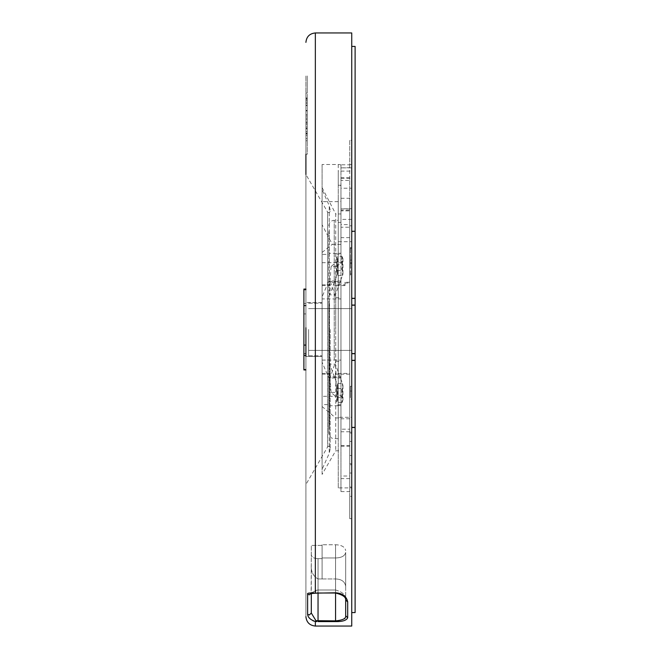 <?xml version="1.0" encoding="UTF-8"?>
<svg xmlns="http://www.w3.org/2000/svg" width="659" height="659" viewBox="0 0 659 659"><rect width="100%" height="100%" fill="white"/><g stroke="black" fill="none" stroke-linecap="round" stroke-linejoin="round"><path stroke-width="0.49" stroke-dasharray="3.29 2.47" d="M305.908 331.279L305.908 616.61L305.908 174.487L305.908 484.513L305.908 174.487L327.614 212.074L327.614 329.5L327.614 212.074L329.129 212.799L330.175 211.49M336.617 621.594L347.697 617.747L347.697 601.856C346.453 596.238 342.408 593.224 335.563 592.795L315.348 593.149L315.348 32.95M318.042 592.795L318.042 558.634C314.096 558.544 311.847 557.316 311.303 554.952C311.847 557.316 314.096 558.544 318.042 558.634L322.086 558.626L322.086 557.959L335.563 557.959C341.486 557.827 344.855 555.99 345.678 552.448L345.678 586.271L345.678 552.448C344.855 555.982 341.486 557.819 335.563 557.959L322.086 557.959L322.086 558.634L318.042 558.634L318.042 593.018L315.348 593.149C309.417 592.77 306.847 593.075 307.629 594.072L309.277 594.855L315.966 590.406L318.042 590.003L315.966 590.406L315.348 593.149L315.966 590.406L311.303 593.026L311.303 545.388L311.139 593.718M307.629 594.072L307.629 614.188C309.45 619.04 312.02 621.478 315.348 621.495L316.847 621.585M330.175 329.5L330.175 448.927L330.175 329.5M351.741 626.05L351.741 32.95M308.61 329.5L308.61 355.786L308.61 329.5M351.741 208.664L351.741 167.658L351.741 208.664L340.958 208.87L340.958 200.913A2.694 0.741 180 0 1 338.265 201.662L322.086 201.662L322.086 164.503L338.265 164.503A2.694 0.741 180 0 1 340.958 165.244L340.958 167.864L351.741 167.658M322.086 164.503L322.086 362.145L328.569 377.434L340.958 377.434L340.958 210.905L349.723 210.905L349.723 432.164L351.741 432.164L351.741 518.649L351.741 140.351L351.741 432.164M330.175 210.073L329.245 205.682L329.245 329.5L329.245 205.682L322.086 189.611L322.086 469.389L322.086 189.611M330.175 448.927L329.245 453.318L329.245 329.5L329.245 453.318L322.086 469.389M335.703 417.921L340.958 417.921L340.958 450.814L335.703 450.814L322.086 474.406L322.086 406.554L335.703 417.921L335.703 450.814L335.703 329.5L335.703 361.264L330.554 376.52L329.203 377.978L328.569 377.434M340.958 450.814L340.958 281.022L340.958 491.598L340.958 429.19L349.723 429.19M307.629 614.188L309.277 615.028L311.303 613.059L315.966 620.687L335.563 620.86C342.762 620.226 346.132 618.529 345.678 615.786L345.678 599.995C345.505 596.296 342.136 593.965 335.563 593.018L335.563 578.956L318.042 578.956L322.086 578.956L322.086 544.746L322.086 578.956L335.563 578.956L335.563 621.602L318.042 621.602L318.042 578.956C312.877 575.892 310.628 571.032 311.303 564.368C310.727 571.196 312.967 576.057 318.042 578.956L318.042 593.018L335.563 593.018L335.571 590.003C342.837 592.029 346.206 595.357 345.678 599.995L345.678 600.003C346.206 595.357 342.837 592.029 335.571 590.003L335.563 592.795M330.175 447.51L329.129 446.201L327.614 446.926L327.614 329.5L327.614 446.926L305.908 484.513M305.908 303.502L303.89 303.502L303.89 313.906L305.908 313.906L305.908 303.502L305.908 369.938L305.908 289.062L305.908 329.5L305.908 302.539L305.908 305.603L303.89 305.241M303.89 303.502L303.89 289.062M307.259 124.205L305.908 124.205L305.908 122.862L307.259 122.862L307.259 135.26L307.259 110.44L307.259 140.787L307.259 105.588L307.259 154.264L305.908 154.264L305.908 105.588L305.908 154.264L307.259 154.264L307.259 97.985L307.259 121.989L307.259 97.985L305.908 97.985L305.908 122.969L305.908 97.985L305.908 103.512L307.259 103.512L307.259 122.862L305.908 122.862L305.908 119.328L307.259 119.328M307.259 131.528L305.908 131.528L305.908 115.968L307.259 115.968L305.908 115.968L305.908 140.787L307.259 140.787L305.908 140.787L305.908 97.985L305.908 133.538L305.908 97.985L307.259 97.985L307.259 135.26L305.908 135.26L305.908 133.901L307.259 133.901M351.741 399.173L351.741 386.314L351.741 399.173L350.39 399.173L350.39 391.042L351.741 391.042M351.741 263.707L351.741 247.595L351.741 275.083L351.741 263.707L350.39 263.707L350.39 275.083L351.741 275.083M351.741 386.314L350.39 386.314L350.39 394.436L351.741 394.436M350.39 394.436L350.39 399.173M350.39 391.042L350.39 386.314M351.741 263.592L350.39 263.592L350.39 267.2L351.741 267.2M350.39 267.2L350.39 263.707M350.39 275.083L350.39 274.029L351.741 274.029M350.39 274.029L350.39 262.653L351.741 262.653M350.39 262.653L350.39 259.152L351.741 259.152M350.39 259.152L350.39 255.544L351.741 255.544M350.39 255.544L350.39 259.036L351.741 259.036M350.39 259.036L350.39 247.595L351.741 247.595M350.39 247.595L350.39 248.649L351.741 248.649M350.39 248.649L350.39 260.091L351.741 260.091M350.39 260.091L350.39 263.592M340.958 208.664L340.958 167.658M351.741 225.806L349.723 225.806L349.723 518.649L351.741 518.649M349.723 518.649L349.723 496.351L351.741 496.351M349.723 496.351L349.723 473.03L351.741 473.03M351.741 441.448L349.723 441.448L349.723 463.738L351.741 463.738M349.723 473.03L349.723 476.004L340.958 476.004M349.723 463.738L349.723 487.067L351.741 487.067M349.723 487.067L349.723 464.768L351.741 464.768M349.723 464.768L349.723 441.448M349.723 432.164L349.723 455.484L351.741 455.484M349.723 455.484L349.723 433.194L351.741 433.194M349.723 433.194L349.723 140.351L351.741 140.351M349.723 140.351L349.723 164.503L351.741 164.503M349.723 164.503L349.723 185.237L351.741 185.237M349.723 185.237L349.723 180.409L340.958 180.409L340.958 213.961L335.703 213.961L335.703 329.5L335.703 297.736L330.554 282.48L329.203 281.022L328.569 281.566L322.086 296.855L322.086 298.914L340.958 298.914M338.265 164.503L338.265 185.237A2.694 0.741 0 0 1 340.958 185.978L340.958 188.227L351.741 188.227M338.265 185.237L340.958 185.237M351.741 219.398L340.958 219.398L340.958 188.227M340.958 253.311L340.958 222.388L340.958 227.223L349.723 227.223L349.723 222.388L351.741 222.388M340.958 222.388L338.265 222.388A2.694 0.741 0 0 0 340.958 221.646L340.958 219.398M349.723 222.388L349.723 201.662L351.741 201.662M349.723 201.662L349.723 225.806M322.086 474.406L322.086 296.855M322.086 406.554L322.086 396.323L340.958 396.323L340.958 405.343M322.086 362.145L322.086 396.323M322.086 298.914L322.086 201.662M340.958 200.913L340.958 221.646M340.958 185.978L340.958 165.244M349.723 476.004L349.723 227.223M340.958 429.19L340.958 396.323M349.723 431.777L340.958 431.777M340.958 404.601L336.65 405.038L340.958 405.755L328.989 405.722L328.989 404.601L322.086 404.601M340.958 405.689L340.958 417.921M349.723 478.591L340.958 478.591M349.723 180.409L349.723 210.905M349.723 177.815L340.958 177.815L340.958 180.409M340.958 227.223L340.958 224.628L349.723 224.628M305.908 154.264L305.908 75.579L305.908 93.043L305.908 75.579L307.259 75.579L307.259 93.043L307.259 75.579M347.697 601.856L345.678 600.003M347.697 617.747L345.678 615.786M315.348 626.05L315.348 621.495L315.966 620.687M322.086 329.5L322.086 356.461L322.086 329.5M349.723 418.778L340.958 418.778M349.723 374.164L336.057 374.164L335.332 373.422L349.723 373.422M335.332 373.422L336.658 392.418L342.4 397.41L336.798 397.41L331.057 392.418L336.658 392.418M331.057 392.418L329.731 373.422L330.456 374.164L329.755 364.13L336.798 383.406L342.4 383.406L335.357 364.13L329.755 364.13M322.086 373.422L329.731 373.422M322.086 374.164L330.456 374.164M322.086 187.617L335.703 213.961M340.958 244.365L332.301 244.365L322.086 224.768M322.086 252.446L332.301 244.365M322.086 262.677L340.958 262.677L340.958 254.399L336.65 253.962L340.958 253.245L328.989 253.278L328.989 254.399L322.086 254.399M349.723 237.635L340.958 237.635L340.958 262.677M336.658 266.582L342.4 261.59L336.798 261.59L331.057 266.582L336.658 266.582L335.332 285.578L345.003 285.578L345.003 282.983L349.723 282.983M331.057 266.582L329.731 285.578L330.456 284.836L329.755 294.87L336.798 275.594L342.4 275.594L335.357 294.87L329.755 294.87M322.086 285.578L329.731 285.578M322.086 284.836L330.456 284.836M349.723 282.241L345.003 282.241L345.003 284.836L336.057 284.836L335.357 294.87M340.958 445.5L349.723 445.5M340.958 446.25L349.723 446.25M340.958 491.598L349.723 491.598M340.958 224.628L340.958 237.635M345.003 282.983L345.003 282.241M335.703 297.736L340.958 297.736M322.086 360.086L340.958 360.086M336.057 374.164L335.357 364.13M340.958 210.905L340.958 210.163L349.723 210.163M340.958 210.163L340.958 164.808L349.723 164.808M340.958 164.808L340.958 177.815M305.908 105.588L305.908 93.043L305.908 105.588L307.259 105.588L307.259 93.043L307.259 105.588L305.908 105.588M345.678 586.271L345.678 599.97L345.678 586.271C344.871 581.584 341.502 579.154 335.563 578.956L335.563 544.746C341.626 545.001 344.995 546.962 345.678 550.627C344.995 546.962 341.626 545.001 335.563 544.746L322.086 544.746L335.563 544.746L335.563 578.956C341.502 579.154 344.871 581.592 345.678 586.271M345.678 552.448L345.678 599.995M340.958 377.434L340.958 376.52L330.554 376.52M335.703 361.264L340.958 361.264L340.958 376.52M340.958 213.961L340.958 361.264M340.958 254.399L340.958 253.633M345.003 285.578L345.003 284.836M335.332 285.578L336.057 284.836M303.89 313.906L303.89 353.759L305.908 353.397L305.908 356.461L322.086 356.461L305.908 356.461M305.908 369.328L303.89 369.328L303.89 353.397M303.89 369.938L303.89 369.328M342.4 275.594A16.178 8.089 0 0 0 342.985 273.436A16.178 8.089 0 0 0 342.466 271.409L342.466 257.397A16.178 8.089 180 0 1 342.985 259.424A16.178 8.089 180 0 1 342.4 261.59L342.4 275.594M342.4 383.406L342.985 385.564L342.466 387.591L342.466 401.603L342.985 399.576L342.4 397.41L342.4 383.406M322.086 545.388L311.303 545.388L322.086 545.388L322.086 558.626L322.086 545.388M307.259 121.989L307.259 122.969L307.259 121.989L305.908 121.989L307.259 121.989M305.908 131.528L305.908 135.26L307.259 135.26L307.259 97.985L307.259 103.512L305.908 103.512L305.908 119.328M305.908 329.5L305.908 305.241M305.908 313.906L305.908 353.397M336.798 275.594L337.202 274.877A10.783 5.396 0 0 0 337.589 273.436A10.783 5.396 0 0 0 337.251 272.085L336.65 270.923L341.864 270.248L342.466 271.409M342.466 257.397L341.864 256.236L336.65 256.911L337.251 258.073A10.783 5.396 180 0 1 337.589 259.424A10.783 5.396 180 0 1 337.202 260.865L336.798 261.59M341.864 256.236L341.864 270.248M342.466 401.603L341.864 402.764L341.864 388.752L342.466 387.591M336.798 383.406L337.202 384.123A10.783 5.396 180 0 1 337.589 385.564A10.783 5.396 180 0 1 337.251 386.915L336.65 388.077L341.864 388.752M341.864 402.764L336.65 402.089L337.251 400.927A10.783 5.396 0 0 0 337.589 399.576A10.783 5.396 0 0 0 337.202 398.135L336.798 397.41M322.086 557.959L322.086 544.746L322.086 557.959M307.259 97.985L305.908 97.985L307.259 97.985M307.259 110.44L305.908 110.44L307.259 110.44M307.259 128.859L305.908 128.859L305.908 133.901M305.908 128.859L305.908 128.381L307.259 128.381L305.908 128.381L305.908 124.205M305.908 133.538L305.908 135.26L307.259 135.26L305.908 135.26L305.908 133.538L307.259 133.538L305.908 133.538M336.65 256.911L336.65 270.923M336.65 402.089L336.65 388.077M328.825 356.626L328.825 231.103L328.825 356.626M329.5 303.099L329.5 425.294L329.5 303.099M328.825 300.891L328.825 433.293L328.825 300.891M338.265 299.408L338.265 438.688L338.265 299.408M338.256 209.101L338.265 221.992L338.256 209.101M338.265 487.891L338.265 171.109L338.265 487.891L351.741 487.891L351.741 417.295L338.265 417.295M351.741 417.295L351.741 171.109L338.265 171.109M351.741 171.109L351.741 241.705L338.265 241.705M351.741 241.705L351.741 487.891M338.265 237.891L338.265 248.731L338.265 237.891M338.265 407.073L338.265 417.913L338.265 407.073M338.265 248.196L338.265 259.407L338.265 248.196M338.265 256.87L338.265 298.338L338.256 256.87M338.265 374.386L338.265 415.845L338.256 374.386M338.265 198.17L338.265 239.629L338.256 198.17M351.741 231.638L351.741 612.573L351.741 46.427L351.741 231.638L355.11 231.638L355.11 612.573M355.11 46.427L355.11 231.638M355.11 353.595L351.741 353.578L355.11 353.595M351.741 305.422L355.11 305.422L351.741 305.405M351.741 427.74L355.11 427.74M307.259 114.608L305.908 114.608M351.741 167.864L340.958 167.864M340.958 198.293L351.741 198.293M340.958 178.235L351.741 178.235M318.042 590.003L335.571 590.003L318.042 590.003M338.265 222.388L338.265 201.662M328.569 281.566L340.958 281.566M340.958 282.48L330.554 282.48M335.571 590.003L335.563 557.959L335.571 590.003M307.259 140.787L305.908 140.787L307.259 140.787M307.259 93.043L305.908 93.043L307.259 93.043M337.202 274.877L337.202 260.865M337.202 384.123L337.202 398.135M307.259 99.303L305.908 99.303M307.259 133.036L305.908 133.036M307.259 118.192L305.908 118.192M307.259 110.918L305.908 110.918M305.908 119.699L307.259 119.699M307.259 127.039L305.908 127.039M307.259 105.234L305.908 105.234M307.259 102.153L305.908 102.153M307.259 99.344L305.908 99.344M307.259 100.448L305.908 100.448M307.259 98.479L305.908 98.479M307.259 138.678L305.908 138.678M337.251 258.073L337.251 272.085M337.251 400.927L337.251 386.915M334.22 359.592L334.22 220.312L334.22 359.592M351.741 298.684L355.11 298.684M351.741 353.932L355.11 353.932M351.741 353.949L355.11 353.949M351.741 360.695L355.11 360.695M308.61 308.61L351.741 308.61L308.61 308.61M340.958 208.87L351.741 208.87M308.61 355.786L322.086 355.786L308.61 355.786M322.086 302.539L305.908 302.539L322.086 302.539M308.61 350.39L351.741 350.39L308.61 350.39M308.61 303.214L322.086 303.214L308.61 303.214M340.958 281.022L329.203 281.022M310.373 593.701L311.312 592.836L310.373 593.701L315.875 593.306M340.958 377.978L329.203 377.978M342.985 273.436L342.985 259.424M342.985 385.564L342.985 399.576M307.259 122.969L305.908 122.969M305.908 353.759L303.89 353.759M337.589 273.436L337.589 259.424M337.589 385.564L337.589 399.576M329.5 425.294L328.825 427.897M338.265 438.688L334.22 438.688C330.975 438.392 329.179 436.596 328.825 433.293M328.825 225.707C329.179 222.404 330.975 220.608 334.22 220.312L338.265 220.312M329.5 233.706L328.825 231.103"/><path stroke-width="0.99" d="M316.847 621.585L315.348 621.495L315.348 626.05L351.741 626.05L351.741 32.95L315.348 32.95L315.348 593.149L335.563 592.795C342.408 593.224 346.453 596.247 347.697 601.856L347.697 601.807M307.629 614.188L309.277 615.028L311.303 613.059L311.303 593.026L311.303 613.084L311.303 593.726L311.303 613.059L315.966 620.687L315.348 621.495C310.331 619.781 307.753 617.343 307.629 614.188L307.629 594.072C306.97 593.075 309.541 592.77 315.348 593.149L310.373 593.701L311.312 592.836M345.678 600.044L347.697 601.856L347.697 617.747C346.51 620.432 342.466 621.709 335.563 621.602L336.617 621.594M307.629 594.072L309.277 594.855L311.303 593.026M305.908 289.062L303.89 289.062L303.89 289.672L305.908 289.672M305.908 345.094L303.89 345.094L303.89 289.672M305.908 174.487L305.908 154.264M305.908 327.721L305.908 331.279M347.697 617.747L345.678 615.786L345.678 599.97L345.678 615.786C346.132 618.529 342.762 620.226 335.563 620.86L315.966 620.687M305.908 329.5L305.908 356.461M345.678 599.97L345.678 599.978C346.041 597.12 342.672 594.797 335.563 593.018L335.563 592.795M303.89 305.603L305.908 305.603M305.908 355.498L303.89 355.498L303.89 369.938L305.908 369.938M303.89 345.094L303.89 355.498M351.741 612.573L355.11 612.573L355.11 46.427L351.741 46.427M351.741 231.26L355.11 231.26M351.741 427.361L355.11 427.361M355.11 353.578L351.741 353.578L355.11 353.578M335.563 621.602L318.042 621.602L318.042 593.018L335.563 593.018L335.563 621.602M318.042 592.795L315.875 593.306M351.741 305.068L355.11 305.068M351.741 305.051L355.11 305.051M351.741 298.305L355.11 298.305M351.741 360.316L355.11 360.316M315.348 626.05C309.631 625.473 306.484 622.327 305.908 616.618M315.348 32.95C309.631 33.527 306.484 36.673 305.908 42.382"/></g></svg>
